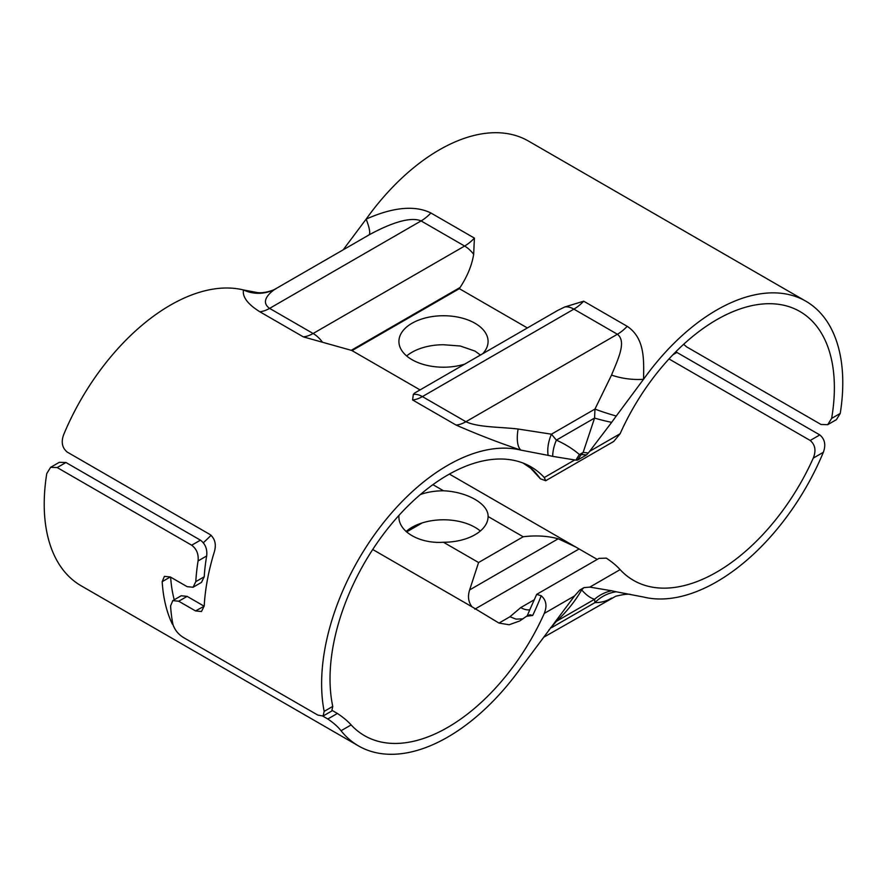 <?xml version="1.0" encoding="UTF-8"?>
<svg xmlns="http://www.w3.org/2000/svg" width="887" height="887" viewBox="0 0 887 887"><rect width="100%" height="100%" fill="white"/><g stroke="black" fill="none" stroke-linecap="round" stroke-linejoin="round"><path stroke-width="1.33" d="M413.331 394.427A23.772 13.726 60 0 1 422.389 396.6A35.668 20.589 120 0 1 412.599 399.959L413.331 394.427L414.628 393.041L557.868 310.339L564.819 306.957L583.679 301.192A35.668 20.589 120 0 1 573.889 309.131A23.772 13.726 -120 0 0 564.819 306.957M420.061 389.903L352.017 350.609A178.32 102.947 120 0 0 351.241 350.321L303.321 336.872A35.668 20.589 -60 0 0 313.111 333.501A23.772 13.726 60 0 1 322.181 341.794M473.669 254.336A23.772 13.726 -120 0 0 464.611 246.043A35.668 20.589 -60 0 0 474.401 238.104L473.669 254.336C471.873 265.313 467.349 276.356 460.098 287.466A178.32 102.947 120 0 0 459.333 288.663L527.377 327.946M275.469 288.929A35.668 35.236 53.2 0 1 243.459 289.96L256.01 292.311C263.616 294.229 275.746 289.439 276.3 288.43L368.892 234.988C386.1 225.531 409.029 215.741 421.092 220.918L464.611 246.043L313.111 333.501L269.604 308.377C260.079 301.669 269.083 293.087 275.469 288.929L276.378 288.386M474.401 238.104L430.882 212.98C410.969 203.156 385.446 210.496 366.143 219.122L343.191 249.812M412.599 399.959L456.118 425.084C477.993 434.652 499.581 442.99 520.857 450.108A178.32 102.947 120 0 0 378.96 528.563A178.32 102.947 120 0 0 324.165 711.374L323.068 716.031L331.76 711.008L332.758 706.418A166.423 96.084 120 0 1 391.211 524.339A166.423 96.084 120 0 1 530.914 466.806A166.423 96.084 120 0 1 544.274 477.528L545.693 480.732L613.771 441.416L620.113 433.743A166.423 96.084 -60 0 1 799.908 311.503A166.423 96.084 -60 0 1 831.64 418.387L827.715 424.673L836.408 419.651L840.233 413.431A178.32 102.947 120 0 0 805.851 301.203A178.32 102.947 120 0 0 643.541 379.281C643.918 359.712 644.916 338.224 627.198 326.316L583.679 301.192M368.892 234.988A35.668 6.608 -118.9 0 0 366.143 219.122A178.32 102.947 -60 0 1 528.452 141.055L805.851 301.203M518.108 429.02A35.668 13.782 111.2 0 0 520.857 450.108L548.144 455.364A35.668 22.596 123.9 0 1 551.448 434.186L594.966 409.062L594.578 418.065L583.136 452.437L581.384 454.565L579.444 454.576C573.202 449.132 565.518 444.32 556.382 440.118L551.448 434.186L518.108 429.02C500.9 426.946 477.96 427.456 465.908 421.724L422.389 396.6L573.889 309.131L617.396 334.255C626.843 341.506 617.929 359.368 611.531 375.079L594.966 409.062A35.668 3.892 -164.4 0 0 616.254 416.036L643.541 379.281A35.668 14.846 -172.2 0 1 611.531 375.079M548.144 455.364L552.734 456.373A35.668 20.079 125.3 0 1 556.382 440.118L594.578 418.065A35.668 4.901 -169.3 0 0 611.664 422.356L616.254 416.036M552.734 456.373L575.973 460.153A35.668 24.67 142.5 0 1 579.444 454.576L583.136 452.437A35.668 5.067 -166.3 0 1 588.336 453.013L611.664 422.356M575.973 460.153L577.603 460.065A35.668 26.566 -32.9 0 1 581.384 454.565A35.668 7.728 -163 0 1 586.429 454.964L588.336 453.013M577.603 460.065L586.429 454.964M204.187 606.22L195.528 610.932L201.493 611.509L204.21 605.921A178.32 102.947 120 0 1 214.454 551.47C216.395 544.241 214.942 538.609 210.097 534.573L67.201 452.071C62.157 447.868 60.97 442.081 63.653 434.708A178.32 102.947 120 0 1 243.459 289.96C243.093 292.677 241.963 300.604 259.802 311.747L303.321 336.872M195.528 610.932L178.719 601.231L187.124 596.374L203.932 606.076M323.068 716.031L317.779 715.066L183.276 637.42C177.921 633.95 174.451 629.482 172.854 624.016A178.32 102.947 120 0 1 170.592 605.921L172.799 600.621L178.719 601.231M827.715 424.673L821.063 424.496L686.571 346.839L683.655 344.278M187.124 596.374L181.203 595.765L172.799 600.621M464.755 364.102A44.583 25.734 180 0 1 411.978 359.667A44.583 25.734 180 0 1 398.917 341.473A44.583 25.734 180 0 1 443.533 315.739A44.583 25.734 180 0 1 488.083 341.473A44.583 25.734 180 0 1 482.683 353.747M480.432 355.044L475.022 351.097L460.253 346.008L443.533 344.744A44.583 25.734 0 0 0 406.667 355.975M523.075 463.058L531.878 469.001A166.423 96.084 120 0 1 540.416 478.836L545.693 480.732M530.359 467.859L540.416 478.836M459.333 288.663L352.017 350.609M673.011 354.678L676.903 352.427L819.799 434.929L810.197 440.473C815.242 444.786 816.262 450.674 813.268 458.113L823.347 452.292A178.32 102.947 120 0 1 643.541 597.04L616.254 591.784A35.668 33.484 -51.1 0 0 594.966 602.595C601.064 602.683 606.586 601.175 611.531 598.071M616.254 591.784L611.664 590.775A35.668 34.36 -43.3 0 0 594.578 599.268L594.966 602.595L551.448 627.719A35.668 6.996 40.9 0 0 550.661 627.564M589.844 587.116L584.001 587.626A35.668 29.892 -26.3 0 0 581.661 589.888C586.074 594.955 590.387 598.082 594.578 599.268L556.382 621.332A35.668 9.38 44.3 0 0 555.362 621.377M611.664 590.775L589.844 587.105L620.113 569.631A166.423 96.084 120 0 0 633.473 580.353A166.423 96.084 120 0 0 813.268 458.113M584.001 587.615L579.81 590.032A35.668 11.143 -155 0 1 581.661 589.888C575.131 601.275 566.704 611.753 556.382 621.332L548.776 630.202M676.903 352.427L675.894 351.729M823.347 452.292C826.03 444.919 824.843 439.132 819.799 434.929M579.821 590.032L574.554 595.942L520.857 667.878A178.32 102.947 -60 0 1 358.548 745.945A178.32 102.947 -60 0 1 341.04 730.744L351.13 724.923C347.782 721.142 343.191 717.317 337.382 713.447L327.78 718.991C333.49 722.816 337.914 726.73 341.04 730.744M327.78 718.991L322.846 716.142M172.854 624.016L173.442 626.022M172.433 624.271A178.32 102.947 -60 0 1 162.188 581.65L170.304 576.96L164.394 576.362L162.188 581.65M170.304 576.96L187.124 586.662L193.089 587.238L195.805 581.65A178.32 102.947 -60 0 1 198.078 560.928L206.671 555.972C207.425 549.164 205.352 543.886 200.429 540.161L191.692 545.206C196.615 548.92 198.743 554.164 198.078 560.928M358.548 745.945L81.149 585.797A178.32 102.947 -60 0 1 46.767 473.569L50.592 467.349L57.189 467.56L191.692 545.206M810.197 440.473L668.998 358.947M620.113 569.631C616.764 565.851 612.185 562.025 606.364 558.156L599.013 558.378L536.679 594.368L541.214 595.765C546.248 600.089 547.268 605.976 544.274 613.416A166.423 96.084 -60 0 1 364.49 735.656A166.423 96.084 -60 0 1 351.13 724.923M420.416 494.502A44.583 25.734 180 0 1 443.533 490.788C467.349 491.786 488.637 504.082 488.083 516.5A44.583 25.734 180 0 1 488.083 516.522L523.186 536.768C535.704 535.216 547.39 535.881 558.222 538.775L575.641 546.957L597.228 559.409M57.189 467.56L65.937 462.504L59.285 462.327L50.592 467.349M65.937 462.504L200.429 540.161M206.671 555.972A166.423 96.084 120 0 0 204.232 576.783L195.805 581.65M193.089 587.238L201.493 582.382L204.232 576.783M170.637 577.149A166.423 96.084 120 0 0 174.229 599.789M332.326 710.531L337.382 713.447M526.579 616.265L529.971 614.758L532.666 615.478L526.579 616.254L519.727 620.967L509.138 624.758L498.982 623.084L471.984 606.797C468.336 602.029 467.56 596.397 469.644 589.922L478.581 562.524L443.467 542.256C419.651 543.908 398.363 531.623 398.917 516.533A44.583 25.734 180 0 1 398.917 516.522A44.583 25.734 180 0 1 398.962 515.38M488.083 516.522A44.583 25.734 180 0 1 443.467 542.256M480.333 531.025A44.583 25.734 0 0 0 406.102 531.513M522.931 618.882L515.957 619.115L509.981 616.731L498.982 623.084M211.106 535.271A166.423 96.084 -60 0 1 203.345 542.722M534.318 599.745L520.736 607.595A23.772 13.726 -120 0 0 529.872 609.746M527.177 615.911L529.561 610.422M529.018 611.531L536.679 594.368M456.118 425.084A35.668 20.589 120 0 0 465.908 421.724L617.396 334.255A35.668 20.589 120 0 0 627.198 326.316M351.241 350.321L460.098 287.466M430.882 212.98A35.668 20.589 -60 0 1 421.092 220.918L269.604 308.377A35.668 20.589 -60 0 1 259.802 311.747M840.233 413.431L831.64 418.387M332.758 706.418L324.165 711.374M620.113 433.743L589.844 451.217M544.274 477.528L574.554 460.043M575.641 546.957L449.41 474.079M574.554 595.931L544.274 613.416M372.717 549.496L471.984 606.797M398.917 516.533L398.263 516.156M523.186 536.768L478.581 562.524M469.644 589.922L558.222 538.775M474.844 609.147L579.111 548.953M432.923 484.657L443.533 490.788M532.666 615.478A166.423 96.084 120 0 0 541.214 595.765M520.736 607.595L509.958 616.72M406.568 531.956L422.245 522.898M631.034 594.678C629.393 593.68 624.293 594.19 615.766 596.219L543.809 637.188"/></g></svg>
